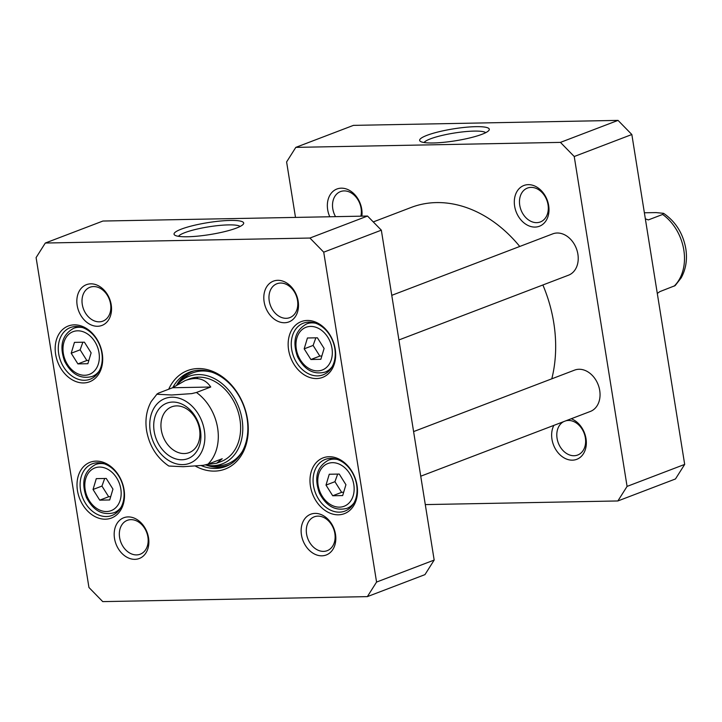 <?xml version="1.0" encoding="UTF-8"?>
<svg xmlns="http://www.w3.org/2000/svg" width="722" height="722" viewBox="0 0 722 722"><rect width="100%" height="100%" fill="white"/><g stroke="black" fill="none" stroke-linecap="round" stroke-linejoin="round"><path stroke-width="1.08" d="M373.265 221.925L411.233 207.422A125.33 95.421 69.1 0 1 519.75 246.464M542.881 284.982A125.33 95.421 69.1 0 1 551.798 378.815M172.585 387.741L185.13 380.575C196.655 376.469 205.183 378.617 210.743 387.019L196.447 392.479L191.727 393.616L171.719 394.997L157.261 394.266L158.289 393.201L172.585 387.741L210.743 387.019M157.279 393.743L151.232 401.504C146.485 410.186 144.941 419.924 146.611 430.718C149.391 446.006 156.791 457.775 168.822 466.033L183.207 466.71L203.207 465.329L207.936 464.192L222.223 458.741L216.69 463.226L206.835 464.553M199.552 429.355A24.503 18.655 69.1 0 1 189.173 452.613A24.503 18.655 69.1 0 1 163.01 436.377A24.503 18.655 69.1 0 1 171.692 406.829A24.503 18.655 69.1 0 1 199.552 429.355M200.454 430.474A29.665 22.581 -110.9 0 0 161.737 406.143A29.665 22.581 -110.9 0 0 169.742 456.123A29.665 22.581 -110.9 0 0 200.454 430.474M644.376 212.773L656.154 212.602L663.599 213.342L662.634 214.452L648.347 219.912L645.351 218.847M657.3 293.448L659.836 291.625L675.142 285.623L681.18 277.862C685.927 269.18 687.47 259.442 685.801 248.648C683.021 233.368 675.621 221.591 663.59 213.342M307.437 337.986L317.4 337.797L324.106 348.464L320.848 359.312L310.884 359.502L304.179 348.843L307.437 337.986M96.288 478.641L106.251 478.451L112.957 489.119L109.699 499.967L99.735 500.156L93.03 489.489L96.288 478.641M74.456 342.381L84.42 342.192L91.125 352.85L87.867 363.707L77.904 363.897L71.198 353.229L74.456 342.381M329.259 474.246L339.232 474.056L345.928 484.724L342.67 495.572L332.707 495.761L326.001 485.103L329.259 474.246M323.727 252.177L376.568 582.067L367.363 596.625L102.741 601.616L88.941 587.482L36.1 257.592L45.306 243.034L309.928 238.043L323.727 252.177L381.333 230.174L367.525 216.049L102.912 221.04L45.306 243.034M97.587 326.272A21.813 16.606 -110.9 0 0 107.226 294.17A21.813 16.606 -110.9 0 0 77.75 294.72A21.813 16.606 -110.9 0 0 97.587 326.272M321.877 555.823A21.813 16.606 -110.9 0 0 331.515 523.721A21.813 16.606 -110.9 0 0 302.04 524.271A21.813 16.606 -110.9 0 0 321.877 555.823M83.581 382.94A29.855 22.734 -110.9 0 0 96.784 338.988A29.855 22.734 -110.9 0 0 56.433 339.755A29.855 22.734 -110.9 0 0 83.581 382.94M338.392 514.813A29.855 22.734 -110.9 0 0 351.587 470.861A29.855 22.734 -110.9 0 0 311.236 471.619A29.855 22.734 -110.9 0 0 338.392 514.813M195.599 466.213A52.715 40.134 -110.9 0 0 248.26 430.664A52.715 40.134 -110.9 0 0 198.117 368.554A52.715 40.134 -110.9 0 0 168.704 389.221M316.561 378.554A29.855 22.734 -110.9 0 0 329.764 334.602A29.855 22.734 -110.9 0 0 289.405 335.36A29.855 22.734 -110.9 0 0 316.561 378.554M105.412 519.199A29.855 22.734 -110.9 0 0 118.607 475.257A29.855 22.734 -110.9 0 0 78.256 476.015A29.855 22.734 -110.9 0 0 105.412 519.199M284.549 322.743A21.813 16.606 -110.9 0 0 294.188 290.641A21.813 16.606 -110.9 0 0 264.712 291.201A21.813 16.606 -110.9 0 0 284.549 322.743M134.924 559.342A21.813 16.606 -110.9 0 0 144.562 527.24A21.813 16.606 -110.9 0 0 115.087 527.8A21.813 16.606 -110.9 0 0 134.924 559.342M367.363 596.625L424.96 574.631L434.175 560.064L381.333 230.174M315.848 337.833L313.113 345.432L319.819 356.09L310.884 359.502M313.113 345.432L304.179 348.843M319.819 356.09L321.868 355.937M337.67 474.092L334.936 481.691L341.641 492.35L332.707 495.761M334.936 481.691L326.001 485.103M341.641 492.35L343.69 492.196M104.69 478.478L101.955 486.077L108.661 496.745L99.735 500.156M101.955 486.077L93.03 489.489M108.661 496.745L110.71 496.583M82.868 342.219L80.133 349.818L86.839 360.486L77.904 363.897M80.133 349.818L71.198 353.229M86.839 360.486L88.887 360.323M178.496 236.32A31.578 5.415 170.9 0 1 208.595 226.843A31.578 5.415 170.9 0 1 240.137 226.446M236.392 228.089A35.261 6.047 -9.1 0 0 243.323 224.154A35.261 6.047 -9.1 0 0 207.918 222.629A35.261 6.047 -9.1 0 0 174.751 235.137A35.261 6.047 -9.1 0 0 200.978 235.796A35.261 6.047 -9.1 0 0 236.392 228.089M367.525 216.049L309.928 238.043M136.575 554.911A18.122 13.799 69.1 0 1 120.114 539.894A18.122 13.799 69.1 0 1 127.289 520.345A18.122 13.799 69.1 0 1 146.647 532.358A18.122 13.799 69.1 0 1 140.221 554.207A18.122 13.799 69.1 0 1 136.575 554.911M323.537 551.382A18.122 13.799 69.1 0 1 307.076 536.374A18.122 13.799 69.1 0 1 314.241 516.826A18.122 13.799 69.1 0 1 333.6 528.829A18.122 13.799 69.1 0 1 327.174 550.687A18.122 13.799 69.1 0 1 323.537 551.382M286.201 318.312A18.122 13.799 69.1 0 1 269.739 303.294A18.122 13.799 69.1 0 1 276.914 283.746A18.122 13.799 69.1 0 1 296.273 295.758A18.122 13.799 69.1 0 1 289.847 317.608A18.122 13.799 69.1 0 1 286.201 318.312M99.248 321.832A18.122 13.799 69.1 0 1 82.786 306.823A18.122 13.799 69.1 0 1 89.952 287.266A18.122 13.799 69.1 0 1 109.311 299.278A18.122 13.799 69.1 0 1 102.885 321.137A18.122 13.799 69.1 0 1 99.248 321.832M84.582 380.277A27.644 21.046 69.1 0 1 59.466 357.381A27.644 21.046 69.1 0 1 70.413 327.553A27.644 21.046 69.1 0 1 99.934 345.874A27.644 21.046 69.1 0 1 90.133 379.212A27.644 21.046 69.1 0 1 84.582 380.277M106.405 516.537A27.644 21.046 69.1 0 1 81.297 493.64A27.644 21.046 69.1 0 1 92.236 463.813A27.644 21.046 69.1 0 1 121.756 482.134A27.644 21.046 69.1 0 1 111.964 515.472A27.644 21.046 69.1 0 1 106.405 516.537M339.385 512.151A27.644 21.046 69.1 0 1 314.269 489.245A27.644 21.046 69.1 0 1 325.216 459.427A27.644 21.046 69.1 0 1 354.737 477.747A27.644 21.046 69.1 0 1 344.935 511.077A27.644 21.046 69.1 0 1 339.385 512.151M317.554 375.882A27.644 21.046 69.1 0 1 292.446 352.986A27.644 21.046 69.1 0 1 303.384 323.167A27.644 21.046 69.1 0 1 332.914 341.488A27.644 21.046 69.1 0 1 323.113 374.817A27.644 21.046 69.1 0 1 317.554 375.882M172.82 387.561A50.504 38.447 69.1 0 1 189.66 372.137A50.504 38.447 69.1 0 1 199.804 370.196A50.504 38.447 69.1 0 1 245.679 412.027A50.504 38.447 69.1 0 1 225.688 466.493A50.504 38.447 69.1 0 1 201.303 465.618M191.24 371.586A50.504 38.447 -110.9 0 0 176.827 384.799M206.113 465.076A50.504 38.447 -110.9 0 0 227.231 465.852M434.175 560.064L376.568 582.067M205.364 464.914A46.84 35.658 -110.9 0 0 211.745 465.699A46.84 35.658 -110.9 0 0 212.819 465.699A46.84 35.658 -110.9 0 0 238.585 406.775A46.84 35.658 -110.9 0 0 179.796 382.028A46.84 35.658 -110.9 0 0 177.531 384.366M218.567 462.342A44.232 33.681 -110.9 0 0 237.033 408.517A44.232 33.681 -110.9 0 0 187.639 379.727M198.108 377.155A44.232 33.681 -110.9 0 0 196.574 378.536M617.87 500.96L675.467 478.966L684.682 464.408L631.84 134.518L618.032 120.384L353.419 125.375L295.812 147.369L560.434 142.387L574.234 156.512L627.075 486.402L617.87 500.96L425.285 504.597M295.497 217.403L286.607 161.936L295.812 147.369M528.251 184.651A21.813 16.606 -110.9 0 0 518.613 216.753A21.813 16.606 -110.9 0 0 548.088 216.203A21.813 16.606 -110.9 0 0 528.251 184.651M361.875 216.158A21.813 16.606 -110.9 0 0 341.298 188.171A21.813 16.606 -110.9 0 0 329.783 216.762M553.855 425.384A21.813 16.606 -110.9 0 0 562.483 456.855A21.813 16.606 -110.9 0 0 585.777 447.956A21.813 16.606 -110.9 0 0 571.228 418.742M424.094 142.532A31.578 5.415 170.9 0 1 430.402 138.868A31.578 5.415 170.9 0 1 462.477 131.918A31.578 5.415 170.9 0 1 485.735 132.658M426.955 135.339A35.261 6.047 -9.1 0 0 420.348 141.35A35.261 6.047 -9.1 0 0 455.429 140.79A35.261 6.047 -9.1 0 0 488.92 130.366A35.261 6.047 -9.1 0 0 468.154 127.063A35.261 6.047 -9.1 0 0 426.955 135.339M560.434 142.387L618.032 120.384M565.786 420.827A18.122 13.799 69.1 0 1 568.394 420.457A18.122 13.799 69.1 0 1 584.856 435.474A18.122 13.799 69.1 0 1 577.681 455.022A18.122 13.799 69.1 0 1 574.044 455.726A18.122 13.799 69.1 0 1 557.772 441.395A18.122 13.799 69.1 0 1 563.756 421.603M335.54 216.654A18.122 13.799 69.1 0 1 340.459 191.61A18.122 13.799 69.1 0 1 344.105 190.906A18.122 13.799 69.1 0 1 360.847 216.176M531.058 187.386A18.122 13.799 69.1 0 1 547.529 202.395A18.122 13.799 69.1 0 1 540.354 221.952A18.122 13.799 69.1 0 1 536.708 222.647A18.122 13.799 69.1 0 1 520.246 207.629A18.122 13.799 69.1 0 1 527.421 188.081A18.122 13.799 69.1 0 1 531.058 187.386M574.234 156.512L631.84 134.518M627.075 486.402L684.682 464.408M391.766 295.334L552.745 233.865A22.12 16.841 69.1 0 1 557.185 233.007A22.12 16.841 69.1 0 1 577.275 251.328A22.12 16.841 69.1 0 1 568.521 275.19L398.914 339.954M413.589 431.594L574.568 370.124A22.12 16.841 69.1 0 1 579.008 369.267A22.12 16.841 69.1 0 1 599.098 387.588A22.12 16.841 69.1 0 1 590.343 411.45L420.736 476.213M196.447 392.479A44.232 33.681 69.1 0 1 207.936 464.192M150.275 431.422A34.647 26.38 69.1 0 1 186.15 401.468A34.647 26.38 69.1 0 1 195.5 459.851A34.647 26.38 69.1 0 1 150.275 431.422M674.122 286.174A44.232 33.681 -110.9 0 0 683.815 250.02A44.232 33.681 -110.9 0 0 662.634 214.452M310.586 326.416A22.851 17.4 69.1 0 1 331.371 359.475A22.851 17.4 69.1 0 1 300.478 360.061A22.851 17.4 69.1 0 1 310.586 326.416M99.428 467.071A22.851 17.4 69.1 0 1 120.213 500.129A22.851 17.4 69.1 0 1 89.329 500.707A22.851 17.4 69.1 0 1 99.428 467.071M77.606 330.811A22.851 17.4 69.1 0 1 98.391 363.87A22.851 17.4 69.1 0 1 67.498 364.448A22.851 17.4 69.1 0 1 77.606 330.811M332.409 462.676A22.851 17.4 69.1 0 1 353.193 495.734A22.851 17.4 69.1 0 1 322.301 496.321A22.851 17.4 69.1 0 1 332.409 462.676M315.595 323.212A25.802 19.647 -110.9 0 0 311.913 322.869A25.802 19.647 -110.9 0 0 306.724 323.862C295.145 330.279 292.103 341.289 297.608 356.894C304.467 369.971 313.637 375.025 325.135 372.074A25.802 19.647 -110.9 0 0 332.183 366.65M337.418 459.472A25.802 19.647 -110.9 0 0 333.735 459.129A25.802 19.647 -110.9 0 0 328.546 460.122C316.967 466.538 313.926 477.549 319.431 493.153C326.29 506.23 335.468 511.284 346.957 508.333A25.802 19.647 -110.9 0 0 354.006 502.909M104.446 463.858A25.802 19.647 -110.9 0 0 100.755 463.524A25.802 19.647 -110.9 0 0 95.575 464.517C83.987 470.934 80.945 481.935 86.45 497.539C93.309 510.616 102.488 515.679 113.986 512.728A25.802 19.647 -110.9 0 0 121.034 507.304M82.615 327.598A25.802 19.647 -110.9 0 0 78.933 327.256A25.802 19.647 -110.9 0 0 73.743 328.257C62.164 334.674 59.123 345.676 64.628 361.28C71.487 374.357 80.665 379.42 92.154 376.469A25.802 19.647 -110.9 0 0 99.203 371.036M208.044 465.41A50.17 38.203 -110.9 0 0 218.613 466.935A50.17 38.203 -110.9 0 0 229.786 464.553M194.001 370.855A50.17 38.203 -110.9 0 0 177.386 384.447M211.745 465.699L216.591 465.789A48.726 37.093 -110.9 0 0 217.71 465.789A48.726 37.093 -110.9 0 0 242.285 451.521M212.015 372.245A48.726 37.093 -110.9 0 0 183.343 378.734L179.796 382.028M216.69 463.226L221.221 461.493M185.13 380.575L189.66 378.851M325.135 372.074L329.512 370.404M306.724 323.862L311.101 322.192M346.957 508.333L351.343 506.663M328.546 460.122L332.932 458.452M113.986 512.728L118.363 511.05M95.575 464.517L99.952 462.838M92.154 376.469L96.54 374.79M73.743 328.257L78.129 326.579"/></g></svg>
